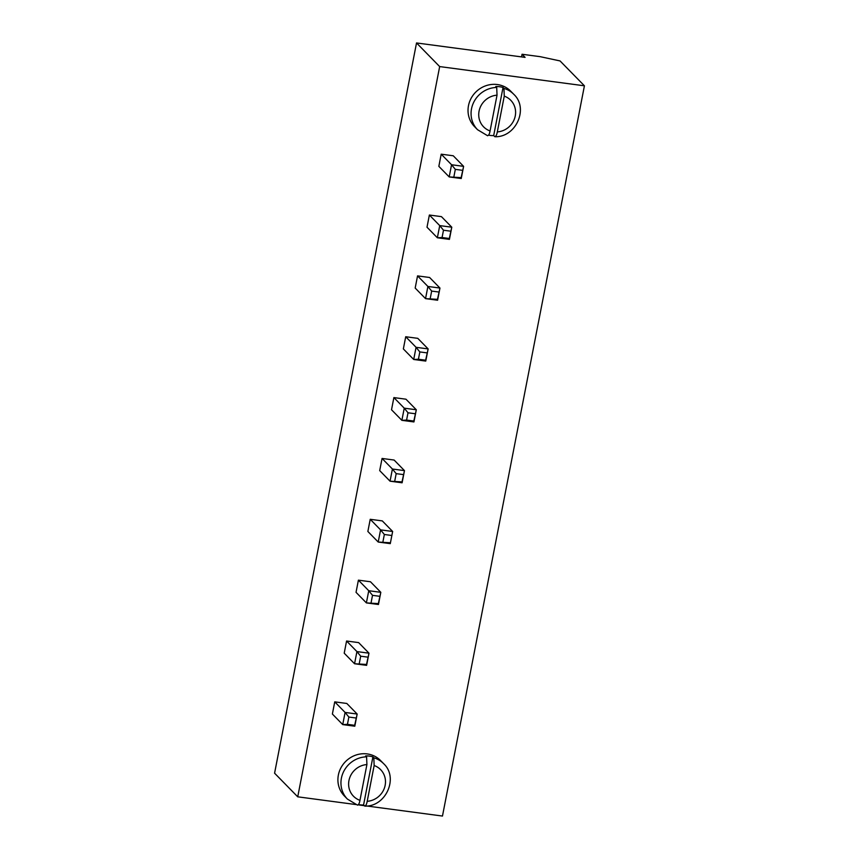 <?xml version="1.0" encoding="UTF-8"?>
<svg xmlns="http://www.w3.org/2000/svg" width="859" height="859" viewBox="0 0 859 859"><rect width="100%" height="100%" fill="white"/><g stroke="black" fill="none" stroke-linecap="round" stroke-linejoin="round"><path stroke-width="1.29" d="M416.529 42.95L439.668 66.583L584.421 85.803L560.057 60.935L540.139 56.662L522.047 54.257L525.085 57.37L416.529 42.95L274.579 773.197L297.729 796.819L355.701 804.529M439.668 66.583L297.729 796.819M358.214 804.862L364.205 805.656M366.836 806L442.471 816.05L584.421 85.803M429.371 215.029L427.009 227.206L437.36 237.771L449.429 239.382L451.791 227.206L441.44 216.64L429.371 215.029L439.733 225.606L437.36 237.771L442.074 237.524L449.311 238.491L449.429 239.382M441.204 154.18L438.842 166.345L449.193 176.922L461.251 178.522L463.613 166.356L453.262 155.78L441.204 154.18L451.555 164.745L449.193 176.922L461.143 177.63L461.251 178.522M405.716 336.739L403.354 348.915L413.705 359.481L425.763 361.081L428.136 348.915L417.775 338.339L405.716 336.739L416.067 347.315L413.705 359.481L418.419 359.234L425.656 360.2L425.763 361.081M417.549 275.889L415.176 288.055L425.538 298.631L437.596 300.231L439.958 288.055L429.607 277.489L417.549 275.889L427.9 286.455L425.538 298.631L437.478 299.34L437.596 300.231M382.062 458.448L379.699 470.614L390.05 481.19L402.109 482.79L404.471 470.625L394.12 460.048L382.062 458.448L392.413 469.014L390.05 481.19L402.001 481.899L402.109 482.79M393.884 397.588L391.521 409.764L401.872 420.33L413.941 421.941L416.304 409.764L405.953 399.199L393.884 397.588L404.245 408.165L401.872 420.33L406.586 420.083L413.823 421.05L413.941 421.941M334.742 701.857L332.379 714.033L342.73 724.599L354.799 726.209L357.161 714.033L346.811 703.467L334.742 701.857L345.093 712.433L342.73 724.599L347.444 724.352L354.681 725.318L354.799 726.209M370.229 519.298L367.867 531.474L378.218 542.04L390.276 543.64L392.649 531.474L382.298 520.898L370.229 519.298L380.58 529.874L392.649 531.474L390.276 543.64M358.407 580.158L356.034 592.323L366.385 602.9L378.454 604.5L380.816 592.323L370.465 581.758L358.407 580.158L368.758 590.724L366.385 602.9L378.336 603.609L378.454 604.5M346.574 641.007L344.212 653.184L354.563 663.749L366.621 665.349L368.983 653.184L358.632 642.607L346.574 641.007L356.925 651.584L354.563 663.749L366.514 664.458L366.621 665.349M522.047 54.257L521.531 56.898M442.074 237.524L443.491 230.223L439.733 225.606L451.791 227.206L449.311 238.491M453.906 176.675L455.324 169.373L451.555 164.745L463.613 166.356L461.143 177.63M418.419 359.234L419.836 351.932L416.067 347.315L428.136 348.915L425.656 360.2M430.241 298.384L431.669 291.083L427.9 286.455L439.958 288.055L437.478 299.34M394.764 480.943L396.182 473.642L392.413 469.014L404.471 470.625L402.001 481.899M406.586 420.083L408.004 412.782L404.245 408.165L416.304 409.764L413.823 421.05M347.444 724.352L348.861 717.05L345.093 712.433L357.161 714.033L354.681 725.318M391.586 535.458L384.349 534.491L380.58 529.874L378.218 542.04L390.169 542.759M371.099 602.653L372.516 595.341L368.758 590.724L380.816 592.323L378.336 603.609M359.277 663.502L360.694 656.201L356.925 651.584L368.983 653.184L366.514 664.458M443.491 230.223L450.728 231.189M455.324 169.373L462.561 170.329M419.836 351.932L427.073 352.888M431.669 291.083L438.906 292.039M396.182 473.642L403.419 474.597M408.004 412.782L415.241 413.748M366.589 756.833A25.33 23.784 -44.4 0 0 343.235 772.445A25.33 23.784 -44.4 0 0 347.433 799.095L344.395 795.992A25.33 23.784 -44.4 0 1 345.844 761.278A25.33 23.784 -44.4 0 1 380.58 760.548L383.629 763.662A25.33 23.784 -44.4 0 0 373.826 757.799L372.913 756.865A25.33 23.784 -44.4 0 0 369.349 756.103A25.33 23.784 -44.4 0 0 365.676 755.899L366.589 756.833L366.911 764.564L359.964 800.341A18.995 17.835 -44.4 0 1 348.958 780.53A18.995 17.835 -44.4 0 1 366.911 764.564M348.861 717.05L356.098 718.017M384.349 534.491L382.931 541.793M372.516 595.341L379.764 596.307M360.694 656.201L367.931 657.156M496.706 87.446A25.33 23.784 -44.4 0 0 473.352 103.059A25.33 23.784 -44.4 0 0 477.55 129.709L474.512 126.606A25.33 23.784 -44.4 0 1 475.961 91.892A25.33 23.784 -44.4 0 1 510.697 91.161L513.746 94.265A25.33 23.784 -44.4 0 0 503.943 88.402L503.03 87.468A25.33 23.784 -44.4 0 0 499.466 86.716A25.33 23.784 -44.4 0 0 495.793 86.512L496.706 87.446L497.028 95.177L490.07 130.955A18.995 17.835 -44.4 0 1 479.075 111.144A18.995 17.835 -44.4 0 1 497.028 95.177M383.629 763.662C398.887 777.631 385.938 806.805 364.892 806.118L363.561 804.99A25.33 23.784 -44.4 0 1 359.889 804.786A25.33 23.784 -44.4 0 1 358.471 804.561M513.746 94.265C529.004 108.245 516.055 137.419 495.009 136.731L493.678 135.604A25.33 23.784 -44.4 0 1 490.006 135.4A25.33 23.784 -44.4 0 1 488.588 135.164M363.561 804.99L372.913 756.865M367.201 801.307L374.148 765.53A18.995 17.835 -44.4 0 1 385.143 785.341A18.995 17.835 -44.4 0 1 367.201 801.307C366.6 804.561 365.698 806.107 364.474 805.925M373.826 757.799L374.148 765.53M357.237 804.969C358.461 805.141 359.363 803.605 359.964 800.341M493.678 135.604L503.03 87.468M497.307 131.91L504.265 96.144A18.995 17.835 -44.4 0 1 515.26 115.944A18.995 17.835 -44.4 0 1 497.307 131.91C496.717 135.174 495.815 136.721 494.591 136.538M503.943 88.402L504.265 96.144M487.354 135.572C488.578 135.754 489.48 134.219 490.07 130.955M347.433 799.095L357.505 805.141M477.55 129.709L487.622 135.754"/></g></svg>
